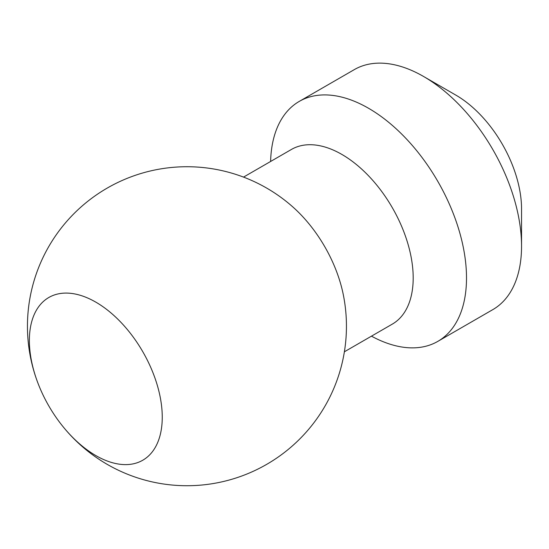 <?xml version="1.0" encoding="UTF-8"?>
<svg xmlns="http://www.w3.org/2000/svg" width="549" height="549" viewBox="0 0 549 549"><rect width="100%" height="100%" fill="white"/><g stroke="black" fill="none" stroke-linecap="round" stroke-linejoin="round"><path stroke-width="0.82" d="M162.25 417.206A93.954 54.248 60 0 1 128.562 464.502A93.954 54.248 60 0 1 61.66 424.933A93.954 54.248 60 0 1 38.821 385.377A93.954 54.248 60 0 1 29.371 340.49A93.954 54.248 60 0 1 95.807 302.135A93.954 54.248 60 0 1 162.25 417.206M38.821 385.377A159.498 159.498 0 0 1 292.823 206.939A100.851 58.228 60 0 1 343.194 294.189A159.498 159.498 0 0 1 61.66 424.933M243.53 177.107L291.45 149.438A100.851 58.228 60 0 1 341.876 154.434A100.851 58.228 60 0 1 407.763 243.31A100.851 58.228 60 0 1 392.309 324.123L344.381 351.792M270.609 161.475A138.554 79.996 60 0 1 299.26 101.4A138.554 79.996 60 0 1 368.537 108.263A138.554 79.996 60 0 1 459.053 230.36A138.554 79.996 60 0 1 437.814 341.382A138.554 79.996 60 0 1 371.46 336.16M521.55 246.178L521.55 208.97A92.987 53.685 60 0 0 455.8 95.087L423.581 76.483A138.554 79.996 60 0 1 521.55 246.178A138.554 79.996 60 0 1 492.851 309.602L437.814 341.382M299.26 101.4L354.304 69.62A138.554 79.996 60 0 1 423.581 76.483L455.8 95.087"/></g></svg>
